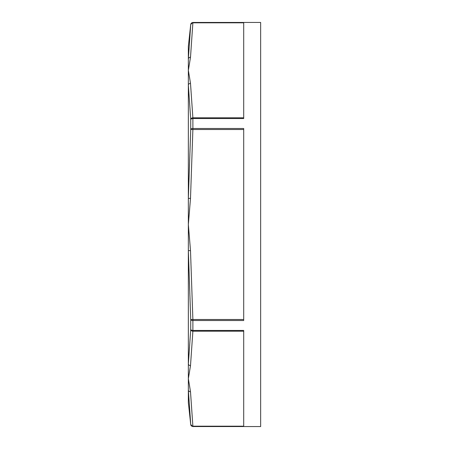 <?xml version="1.0" encoding="UTF-8"?>
<svg xmlns="http://www.w3.org/2000/svg" width="449" height="449" viewBox="0 0 449 449"><rect width="100%" height="100%" fill="white"/><g stroke="black" fill="none" stroke-linecap="round" stroke-linejoin="round"><path stroke-width="0.67" d="M188.35 84.861L188.35 250.637L190.735 319.593A2.161 1.027 0 0 0 192.879 320.507L243.706 320.507L243.706 128.493L192.879 128.493A2.161 1.027 180 0 0 190.735 129.407L188.35 198.363L188.35 224.5L190.499 198.396L192.879 129.514L190.735 129.407L190.735 119.552A2.161 1.869 -5.9 0 1 192.879 117.801L192.879 118.542L243.706 118.542L243.706 22.534L192.879 22.534A2.161 2.155 180 0 0 190.735 24.459L188.35 58.914A2.161 1.869 1.8 0 1 190.499 57.259L192.879 22.82A2.161 1.869 -174.1 0 0 190.735 24.459L188.35 58.914L188.35 70.313L190.499 57.259M243.706 319.486L192.879 319.486L190.499 250.604L188.35 250.637L188.35 363.948A2.161 1.869 1.8 0 0 190.499 365.638L192.879 331.199A2.161 1.869 -174.1 0 1 190.735 329.448L188.35 364.139M188.35 363.948L188.35 378.687L190.499 365.638M243.706 426.18L192.879 426.18L192.879 426.55L190.735 424.541A2.161 1.869 -5.9 0 0 192.879 426.18L190.499 391.741A2.161 1.869 178.2 0 1 188.35 390.086L190.735 424.541A2.161 2.155 -0 0 0 192.879 426.466L243.706 426.466L243.706 330.458L192.879 330.458A2.161 1.134 180 0 1 190.735 329.448L190.735 319.593L192.879 319.486L192.879 331.199L243.706 331.199M190.499 391.741L188.35 378.687L188.35 402.54L190.735 424.625M190.735 424.541L188.35 390.086M188.35 198.363L190.499 198.396M190.499 250.604L188.35 224.5L188.35 250.637M243.706 117.801L192.879 117.801L190.499 83.362A2.161 1.869 178.2 0 0 188.35 85.052L190.735 119.552A2.161 1.134 0 0 1 192.879 118.542L192.879 129.514L243.706 129.514M190.499 83.362L188.35 70.313L188.35 85.052M243.706 22.82L192.879 22.82L192.879 22.45L190.735 24.459M190.735 24.375L188.35 46.46L188.35 58.914M192.879 22.45L260.65 22.45L260.65 426.55L192.879 426.55"/></g></svg>
